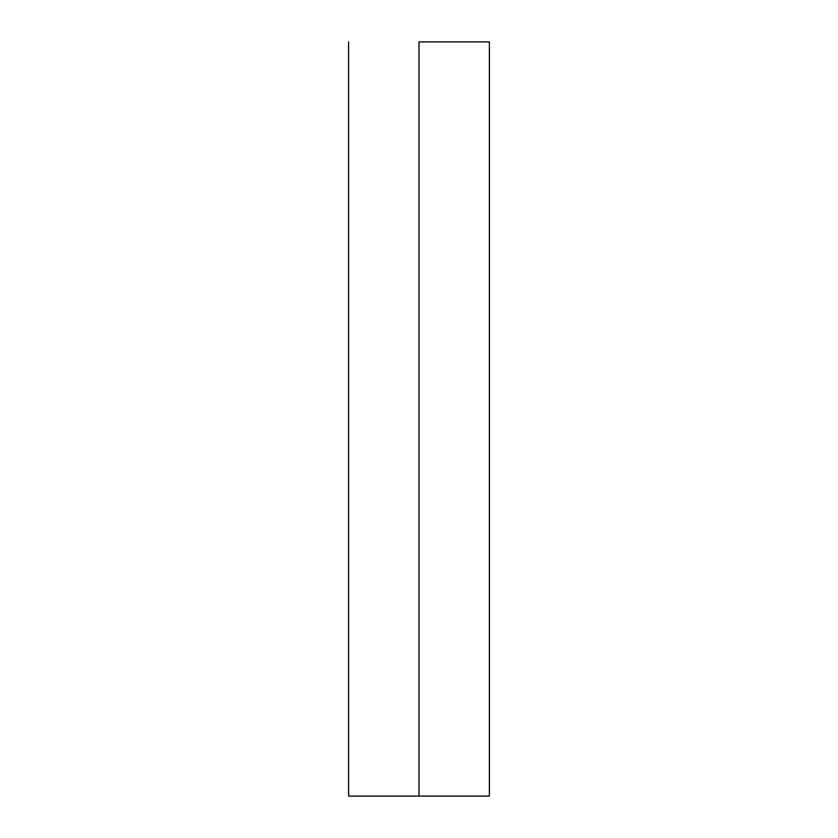 <?xml version="1.0" encoding="UTF-8"?>
<svg xmlns="http://www.w3.org/2000/svg" width="838" height="838" viewBox="0 0 838 838"><rect width="100%" height="100%" fill="white"/><g stroke="black" fill="none" stroke-linecap="round" stroke-linejoin="round"><path stroke-width="1.26" d="M419 41.9L419 796.1L489.392 796.1L348.608 796.1L419 796.1L419 41.9L489.392 41.9L419 41.9M489.392 41.9L489.392 796.1M348.608 41.9L348.608 796.1"/></g></svg>
